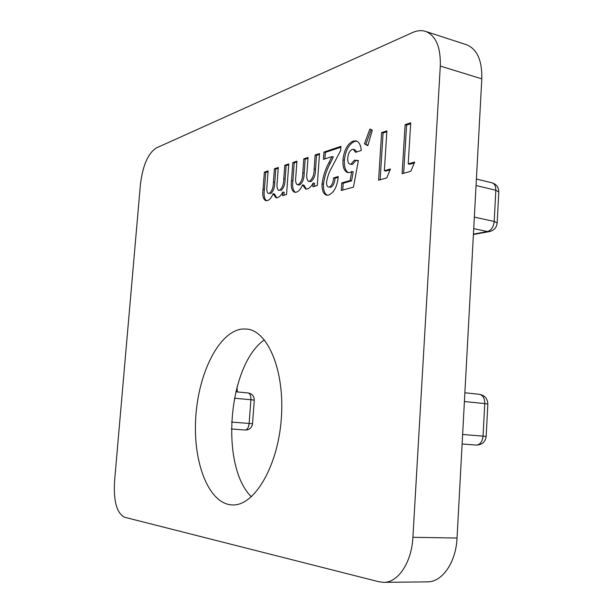 <?xml version="1.0" encoding="UTF-8"?>
<svg xmlns="http://www.w3.org/2000/svg" width="613" height="613" viewBox="0 0 613 613"><rect width="100%" height="100%" fill="white"/><g stroke="black" fill="none" stroke-linecap="round" stroke-linejoin="round"><path stroke-width="0.92" d="M319.503 153.564L317.281 185.501L312.898 186.789L313.159 182.981C311.419 186.329 309.45 188.329 307.251 188.98L305.665 189.08L302.546 184.881C300.837 188.957 298.769 191.386 296.332 192.168L294.608 192.275C291.696 190.865 290.677 186.919 291.535 180.421L292.83 162.56L296.937 161.181L295.818 176.682C295.236 180.682 295.704 183.364 297.228 184.735L298.179 184.674C301.205 182.59 302.745 178.628 302.799 172.789L303.795 158.867L308.032 157.434L306.967 172.475C306.308 176.866 306.829 179.816 308.538 181.341L309.442 181.272C312.538 179.019 314.109 174.92 314.14 168.996L315.12 155.043L319.503 153.564M358.375 160.522L353.471 187.111L341.265 190.482L341.77 182.904L350.123 180.513L351.755 171.525L350.054 172.46L347.64 172.598C344.085 171.05 342.537 166.805 342.989 159.863C344.008 150.285 347.333 144.047 352.958 141.143L356.107 140.913C359.126 141.925 360.827 145.12 361.218 150.507L355.594 152.315L353.364 149.334L352.138 149.419C349.602 150.813 348.146 153.694 347.763 158.07C347.54 161.349 348.253 163.387 349.9 164.184L350.965 164.131L354.352 160.215L358.375 160.522M390.481 168.966L386.765 177.923L378.589 180.184L381.615 132.623L386.88 130.845L384.366 170.721L390.481 168.966M242.334 329.005L247.039 329.074C268.249 331.066 285.206 371.915 281.229 419.744C277.513 467.604 253.813 506.422 232.181 504.936C208.458 503.94 192.758 461.873 195.762 417.376C198.443 372.85 219.017 331.457 242.334 329.005M383.638 582.35L379.003 581.791L124.462 517.211C116.815 513.165 113.505 501.288 114.524 481.596L140.431 184.298C142.737 165.61 147.986 153.526 156.169 148.024L412.572 32.55C417.169 30.497 421.499 30.114 425.568 31.393C435.889 35.562 440.801 47.124 440.295 66.074L412.901 537.302L457.045 538.022C456.003 562.466 442.149 582.235 427.322 581.875L383.638 582.35C398.067 582.733 411.706 562.42 412.901 537.302M414.71 162.031L410.802 171.295L402.105 173.694L405.109 124.7L410.71 122.815L408.212 163.893L414.71 162.031M372.313 130.148L367.838 145.695L364.444 143.787L369.892 128.983L372.313 130.148M329.503 186.973C331.94 185.44 333.303 182.421 333.595 177.916L338.246 176.536C337.303 186.367 334.116 192.543 328.698 195.072L326.537 195.187C323.312 193.946 321.817 190.183 322.055 183.892C323.074 176.237 325.357 169.196 328.905 162.767L331.917 156.606L323.434 159.38L323.948 152.07L340.943 146.338L340.667 150.423L332.062 166.981C329.35 171.456 327.526 176.467 326.591 182.015C326.438 184.812 327.066 186.482 328.491 187.034L330.928 187.287C333.365 185.754 334.729 182.735 335.027 178.237L333.595 177.916M288.769 163.932L286.555 194.49L282.547 195.662L282.808 192.022C281.198 195.21 279.39 197.095 277.375 197.692L276.003 197.784L273.107 193.708C271.521 197.593 269.62 199.892 267.383 200.604L265.889 200.712C263.169 199.394 262.234 195.585 263.069 189.287L264.349 172.169L268.111 170.897L267.007 185.754C266.44 189.632 266.862 192.214 268.287 193.501L269.115 193.447C271.896 191.494 273.329 187.708 273.413 182.115L274.394 168.782L278.279 167.472L277.222 181.869C276.586 186.107 277.053 188.95 278.631 190.39L279.421 190.337C282.271 188.214 283.727 184.314 283.788 178.636L284.761 165.28L288.769 163.932M251.376 496.806C219.462 465.436 228.335 364.505 264.387 339.909M425.568 31.393L466.432 44.718C477.06 48.971 482.186 60.35 481.803 78.847L457.045 538.022M403.66 173.264L406.611 125.098L405.109 124.7M406.611 125.098L410.649 123.742M414.327 162.951L409.722 164.261L408.212 163.893M380.121 179.762L383.087 133.006L381.615 132.623M383.087 133.006L386.826 131.749M390.113 169.855L385.853 171.065L384.366 170.721M367.953 145.296L364.444 143.787M365.907 144.147L371.248 129.634M342.751 190.068L343.211 183.226L341.77 182.904M343.211 183.226L351.571 180.843L350.123 180.513M351.571 180.843L353.203 171.855L351.755 171.525M348.391 172.697C345.303 170.721 343.985 166.56 344.422 160.2L342.989 159.863M344.422 160.2C345.448 150.629 348.766 144.4 354.398 141.503L352.958 141.143M354.398 141.503L356.804 141.151M356.82 151.924L354.804 149.687L353.364 149.334M349.9 164.184L352.414 164.476L350.965 164.131M352.414 164.476L355.801 160.56L354.352 160.215M355.801 160.56L358.337 160.752M335.027 178.237L338.169 177.31M327.265 195.271C324.492 193.593 323.227 189.907 323.472 184.199L322.055 183.892M323.472 184.199C324.484 176.552 326.767 169.517 330.323 163.096L333.342 156.943L331.917 156.606M324.905 158.905L325.35 152.407L323.948 152.07M325.35 152.407L340.882 147.189M328.491 187.034L330.928 187.287M314.354 186.36L314.569 183.287L313.159 182.981M306.377 189.133L303.933 185.187L302.546 184.881M295.32 192.336C292.922 190.413 292.117 186.544 292.914 180.72L294.202 162.874L292.83 162.56M294.202 162.874L296.876 161.978M297.228 184.735L299.558 184.973L298.179 184.674M299.558 184.973C302.592 182.889 304.14 178.935 304.186 173.096L305.174 159.188L303.795 158.867M305.174 159.188L307.979 158.246M308.538 181.341L310.837 181.578L309.442 181.272M310.837 181.578C313.94 179.325 315.511 175.234 315.542 169.311L316.515 155.373L315.12 155.043M316.515 155.373L319.45 154.392M283.965 195.248L284.179 192.306L282.808 192.022M276.693 197.823L274.455 193.984L273.107 193.708M266.578 200.757C264.364 198.903 263.636 195.179 264.402 189.563L265.682 172.46L264.349 172.169M265.682 172.46L268.057 171.663M268.287 193.501L269.115 193.447M270.456 193.731C273.245 191.769 274.678 187.999 274.762 182.406L275.743 169.081L274.394 168.782M275.743 169.081L278.225 168.246M278.631 190.39L279.421 190.337M280.785 190.62C283.635 188.505 285.091 184.605 285.152 178.935L286.125 165.587L284.761 165.28M286.125 165.587L288.715 164.721M481.803 78.847L440.295 66.074M474.347 217.109L494.201 221.454L495.825 190.245L476.048 185.509M473.428 234.105L487.511 231.545L473.726 228.626M462.631 434.479L483.052 436.134L484.745 403.584L464.409 401.515M487.833 404.067C487.596 398.642 484.783 395.393 479.389 394.312C482.906 395.163 484.691 398.251 484.745 403.584L487.833 404.067L486.163 436.441L483.052 436.134C482.37 441.774 480.117 444.747 476.293 445.061L462.118 443.996M498.783 191.953L495.825 190.245C495.871 186.168 494.599 183.693 492.001 182.82L476.401 179.027M473.412 234.495L489.427 231.591L487.511 231.545C491.304 230.319 493.534 226.956 494.201 221.454L497.181 222.994M231.553 422.073L249.131 423.445L250.901 399.73L234.404 398.228M245.33 430.027C249.422 429.882 251.82 427.79 252.525 423.744L249.131 423.445C248.617 427.552 247.338 429.744 245.292 430.02L231.369 428.993M252.525 423.744L254.272 400.159L250.901 399.73C251.008 395.768 250.112 393.508 248.211 392.964L248.066 392.956M330.323 163.096L328.905 162.767M292.914 180.72L291.535 180.421M304.186 173.096L302.799 172.789M315.542 169.311L314.14 168.996M264.402 189.563L263.069 189.287M274.762 182.406L273.413 182.115M285.152 178.935L283.788 178.636M479.389 394.312L464.876 392.757M476.347 445.069C482.04 444.885 485.304 442.004 486.163 436.441M489.427 231.591C494.047 230.465 496.63 227.576 497.181 222.91L498.79 191.861C498.683 187.233 496.423 184.222 492.001 182.82M254.272 400.159C254.188 396.121 252.165 393.722 248.211 392.964L235.79 391.791M236.986 387.102L237.338 391.937"/></g></svg>
